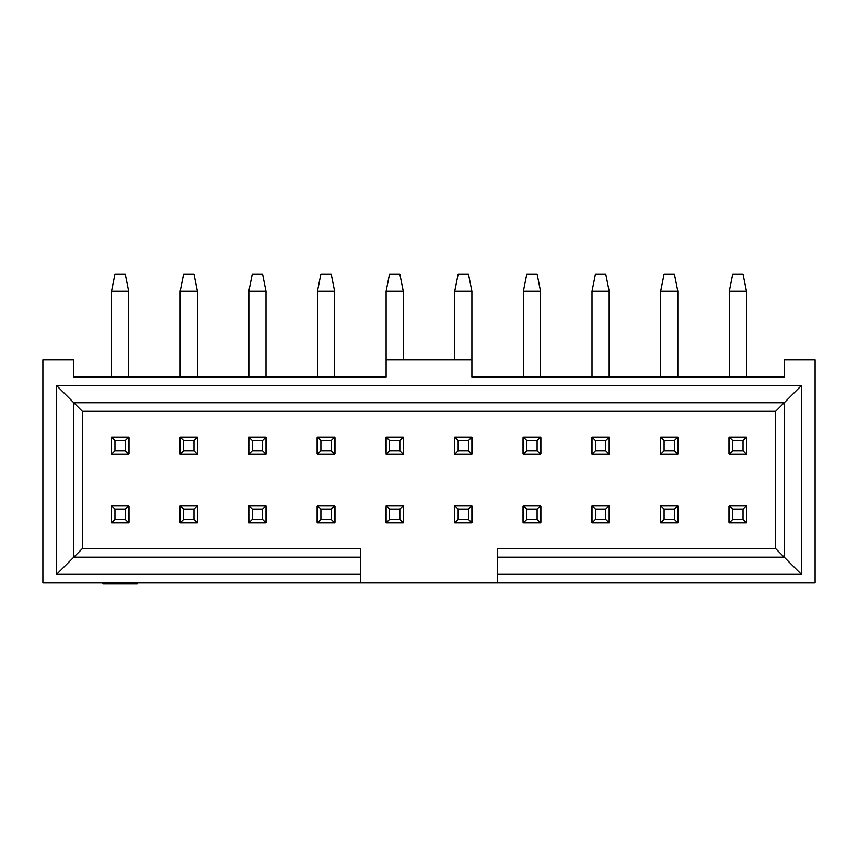 <?xml version="1.0" encoding="UTF-8"?>
<svg xmlns="http://www.w3.org/2000/svg" width="858" height="858" viewBox="0 0 858 858"><rect width="100%" height="100%" fill="white"/><g stroke="black" fill="none" stroke-linecap="round" stroke-linejoin="round"><path stroke-width="1.29" d="M801.372 385.585L784.212 402.745L784.212 557.185L801.372 574.345L801.372 385.585L56.628 385.585L73.788 402.745L784.212 402.745L775.632 411.325L775.632 548.605L784.212 557.185L497.64 557.185L497.64 574.345L801.372 574.345M746.803 453.71L746.803 437.58M728.957 437.58L728.957 453.71M678.163 453.71L678.163 437.58M660.317 437.58L660.317 453.71M746.803 522.35L746.803 506.22M728.957 506.22L728.957 522.35M678.163 522.35L678.163 506.22M660.317 506.22L660.317 522.35M471.9 291.205L454.74 291.205L458.172 274.045L468.468 274.045L471.9 291.205L471.9 377.005L784.212 377.005L784.212 359.845L815.1 359.845L815.1 582.925L360.36 582.925L360.36 574.345L56.628 574.345L56.628 385.585M775.632 548.605L497.64 548.605L497.64 557.185M56.628 574.345L82.368 548.605L360.36 548.605L360.36 557.185L73.788 557.185L73.788 402.745L82.368 411.325L775.632 411.325M497.64 574.345L497.64 582.925M471.9 359.845L386.1 359.845L386.1 377.005L73.788 377.005L73.788 359.845L42.9 359.845L42.9 582.925L360.36 582.925M609.523 453.71L609.523 437.58M609.523 522.35L609.523 506.22M360.36 557.185L360.36 574.345M137.28 582.925L137.28 583.955L102.96 583.955L102.96 582.925M591.677 522.35L591.677 506.22M591.677 453.71L591.677 437.58M82.368 411.325L82.368 548.605M334.963 437.58L334.963 453.71M317.117 453.71L317.117 437.58M334.963 506.22L334.963 522.35M317.117 522.35L317.117 506.22M403.603 437.58L403.603 453.71M386.1 453.71L385.757 437.58M540.883 437.58L540.883 453.71M523.037 453.71L523.037 437.58M540.883 506.22L540.883 522.35M523.037 522.35L523.037 506.22M454.74 453.71L454.74 437.58M472.243 437.58L472.243 453.71M454.397 522.35L454.74 506.22M472.243 506.22L472.243 522.35M385.757 522.35L386.1 506.22M403.603 506.22L403.603 522.35M197.683 437.58L197.683 453.71M179.837 453.71L179.837 437.58M197.683 506.22L197.683 522.35M179.837 522.35L179.837 506.22M129.043 437.58L129.043 453.71M111.197 453.71L111.197 437.58M129.043 506.22L129.043 522.35M111.197 522.35L111.197 506.22M248.477 453.71L248.477 437.58M266.323 437.58L266.323 453.71M248.477 522.35L248.477 506.22M266.323 506.22L266.323 522.35M609.18 454.225L592.02 454.225L592.02 437.065L609.18 437.065L609.18 454.225L605.748 450.793L605.748 440.497L595.452 440.497L595.452 450.793L605.748 450.793M746.46 454.225L729.3 454.225L729.3 437.065L746.46 437.065L746.46 454.225L743.028 450.793L743.028 440.497L732.732 440.497L732.732 450.793L743.028 450.793M660.66 454.225L660.66 437.065L677.82 437.065L674.388 440.497L664.092 440.497L664.092 450.793L660.66 454.225L677.82 454.225L674.388 450.793L674.388 440.497M334.62 437.065L334.62 454.225L317.46 454.225L317.46 437.065L334.62 437.065L331.188 440.497L320.892 440.497L320.892 450.793L331.188 450.793L331.188 440.497M403.26 437.065L403.26 454.225L386.1 454.225L386.1 437.065L403.26 437.065L399.828 440.497L389.532 440.497L389.532 450.793L399.828 450.793L399.828 440.497M540.54 437.065L540.54 454.225L523.38 454.225L523.38 437.065L540.54 437.065L537.108 440.497L526.812 440.497L526.812 450.793L537.108 450.793L537.108 440.497M454.74 454.225L454.74 437.065L471.9 437.065L471.9 454.225L454.74 454.225L458.172 450.793L468.468 450.793L468.468 440.497L458.172 440.497L458.172 450.793M197.34 437.065L197.34 454.225L180.18 454.225L180.18 437.065L197.34 437.065L193.908 440.497L183.612 440.497L183.612 450.793L193.908 450.793L193.908 440.497M128.7 437.065L128.7 454.225L111.54 454.225L111.54 437.065L128.7 437.065L125.268 440.497L114.972 440.497L114.972 450.793L125.268 450.793L125.268 440.497M248.82 454.225L248.82 437.065L265.98 437.065L265.98 454.225L248.82 454.225L252.252 450.793L262.548 450.793L262.548 440.497L252.252 440.497L252.252 450.793M334.62 522.865L317.46 522.865L317.46 505.705L334.62 505.705L334.62 522.865L331.188 519.433L320.892 519.433L317.46 522.865M197.34 522.865L180.18 522.865L180.18 505.705L197.34 505.705L197.34 522.865L193.908 519.433L183.612 519.433L180.18 522.865M265.98 522.865L248.82 522.865L248.82 505.705L265.98 505.705L265.98 522.865L262.548 519.433L252.252 519.433L248.82 522.865M128.7 522.865L111.54 522.865L111.54 505.705L128.7 505.705L128.7 522.865L125.268 519.433L114.972 519.433L111.54 522.865M403.26 522.865L386.1 522.865L386.1 505.705L403.26 505.705L403.26 522.865L399.828 519.433L389.532 519.433L386.1 522.865M471.9 522.865L454.74 522.865L454.74 505.705L471.9 505.705L471.9 522.865L468.468 519.433L458.172 519.433L454.74 522.865M609.18 522.865L592.02 522.865L592.02 505.705L609.18 505.705L609.18 522.865L605.748 519.433L595.452 519.433L592.02 522.865M746.46 522.865L729.3 522.865L729.3 505.705L746.46 505.705L746.46 522.865L743.028 519.433L732.732 519.433L729.3 522.865M677.82 522.865L660.66 522.865L660.66 505.705L677.82 505.705L677.82 522.865L674.388 519.433L664.092 519.433L660.66 522.865M540.54 522.865L523.38 522.865L523.38 505.705L540.54 505.705L540.54 522.865L537.108 519.433L526.812 519.433L523.38 522.865M609.18 437.065L605.748 440.497M595.452 450.793L592.02 454.225M592.02 437.065L595.452 440.497M746.46 437.065L743.028 440.497M732.732 450.793L729.3 454.225M729.3 437.065L732.732 440.497M660.66 437.065L664.092 440.497M677.82 437.065L677.82 454.225M664.092 450.793L674.388 450.793M331.188 450.793L334.62 454.225M320.892 450.793L317.46 454.225M317.46 437.065L320.892 440.497M399.828 450.793L403.26 454.225M389.532 450.793L386.1 454.225M386.1 437.065L389.532 440.497M537.108 450.793L540.54 454.225M526.812 450.793L523.38 454.225M523.38 437.065L526.812 440.497M454.74 437.065L458.172 440.497M471.9 437.065L468.468 440.497M468.468 450.793L471.9 454.225M193.908 450.793L197.34 454.225M183.612 450.793L180.18 454.225M180.18 437.065L183.612 440.497M125.268 450.793L128.7 454.225M114.972 450.793L111.54 454.225M111.54 437.065L114.972 440.497M248.82 437.065L252.252 440.497M265.98 437.065L262.548 440.497M262.548 450.793L265.98 454.225M320.892 519.433L320.892 509.137L317.46 505.705M320.892 509.137L331.188 509.137L334.62 505.705M331.188 509.137L331.188 519.433M183.612 519.433L183.612 509.137L180.18 505.705M183.612 509.137L193.908 509.137L197.34 505.705M193.908 509.137L193.908 519.433M252.252 519.433L252.252 509.137L248.82 505.705M252.252 509.137L262.548 509.137L265.98 505.705M262.548 509.137L262.548 519.433M114.972 519.433L114.972 509.137L111.54 505.705M114.972 509.137L125.268 509.137L128.7 505.705M125.268 509.137L125.268 519.433M389.532 519.433L389.532 509.137L386.1 505.705M389.532 509.137L399.828 509.137L403.26 505.705M399.828 509.137L399.828 519.433M458.172 519.433L458.172 509.137L454.74 505.705M458.172 509.137L468.468 509.137L471.9 505.705M468.468 509.137L468.468 519.433M595.452 519.433L595.452 509.137L592.02 505.705M595.452 509.137L605.748 509.137L609.18 505.705M605.748 509.137L605.748 519.433M732.732 519.433L732.732 509.137L729.3 505.705M732.732 509.137L743.028 509.137L746.46 505.705M743.028 509.137L743.028 519.433M664.092 519.433L664.092 509.137L660.66 505.705M664.092 509.137L674.388 509.137L677.82 505.705M674.388 509.137L674.388 519.433M526.812 519.433L526.812 509.137L523.38 505.705M526.812 509.137L537.108 509.137L540.54 505.705M537.108 509.137L537.108 519.433M729.3 291.205L732.732 274.045L743.028 274.045L746.46 291.205L729.3 291.205L729.3 377.005M660.66 291.205L664.092 274.045L674.388 274.045L677.82 291.205L660.66 291.205L660.66 377.005M334.62 291.205L317.46 291.205L320.892 274.045L331.188 274.045L334.62 291.205L334.62 377.005M317.46 291.205L317.46 377.005M386.1 291.205L389.532 274.045L399.828 274.045L403.26 291.205L386.1 291.205L386.1 359.845M454.74 291.205L454.74 359.845M609.18 291.205L592.02 291.205L595.452 274.045L605.748 274.045L609.18 291.205L609.18 377.005M592.02 291.205L592.02 377.005M746.46 291.205L746.46 377.005M677.82 291.205L677.82 377.005M403.26 291.205L403.26 359.845M540.54 291.205L523.38 291.205L526.812 274.045L537.108 274.045L540.54 291.205L540.54 377.005M523.38 291.205L523.38 377.005M197.34 291.205L180.18 291.205L183.612 274.045L193.908 274.045L197.34 291.205L197.34 377.005M180.18 291.205L180.18 377.005M128.7 291.205L111.54 291.205L114.972 274.045L125.268 274.045L128.7 291.205L128.7 377.005M111.54 291.205L111.54 377.005M248.82 291.205L252.252 274.045L262.548 274.045L265.98 291.205L248.82 291.205L248.82 377.005M265.98 291.205L265.98 377.005"/></g></svg>
